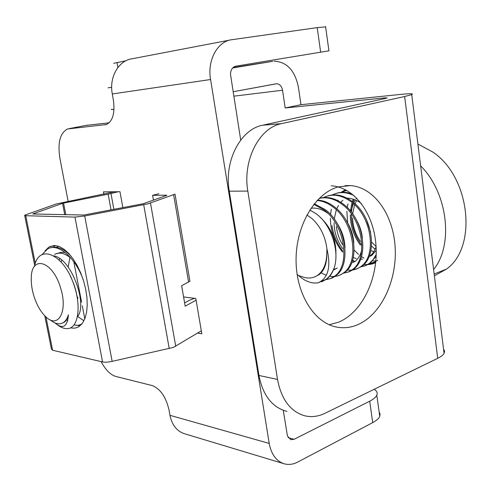 <?xml version="1.0" encoding="UTF-8"?>
<svg xmlns="http://www.w3.org/2000/svg" width="491" height="491" viewBox="0 0 491 491"><rect width="100%" height="100%" fill="white"/><g stroke="black" fill="none" stroke-linecap="round" stroke-linejoin="round"><path stroke-width="0.74" d="M183.585 296.938L195.799 298.485L201.832 333.812L197.578 333.088M103.877 194.197L103.441 191.858L119.957 191.711L122.848 207.638M101.091 361.603C105.528 369.876 110.481 374.836 115.962 376.499L152.278 385.582C160.293 388.786 165.866 396.851 168.984 409.77L169.978 415.325L269.221 443.428L269.504 444.975C271.75 454.801 276.464 461.018 283.645 463.627C288.242 465.057 292.918 464.541 297.675 462.08L372.712 422.61C376.48 420.597 378.825 418.51 379.746 416.343L380.071 414.03L379.126 411.894M229.806 40.09L132.232 58.742C119.203 60.258 109.518 76.093 112.028 92.394L113.403 100.219C115.09 113.071 112.789 121.167 106.486 124.505L67.457 128.998C60.049 133.043 57.527 142.777 59.884 158.206L68.126 201.298M86.244 125.365L109.174 122.805M125.825 60.792L113.66 63.314M325.607 26.87L317.204 27.619L231.672 39.728C218.01 41.226 207.724 59.123 210.295 77.731L269.221 443.428M328.939 50.819L235.809 66.181C232.489 67.052 230.715 69.759 230.488 74.288L240.707 140.045M283.264 410.304L287.444 436.033L290.782 439.666L294.109 439.298L369.705 401.19C373.498 399.251 375.861 397.25 376.806 395.181C377.745 392.904 376.867 390.94 374.185 389.289M169.978 415.325L170.26 416.699C172.464 425.464 177.048 431.092 183.996 433.584L184.677 433.786M329.154 324.723L338.606 322.176C361.83 312.583 377.775 279.655 376.106 247.372C374.608 215.07 355.441 187.372 331.222 185.782C355.441 187.372 374.608 215.07 376.106 247.372C377.775 279.655 361.83 312.583 338.606 322.176L329.154 324.723M338.146 186.93C315.32 193.215 296.239 224.847 296.067 259.193C295.705 293.55 314.185 323.023 336.734 327.098C343.786 328.411 350.721 327.638 357.552 324.778C380.844 314.927 396.845 281.325 395.206 248.403C393.751 215.463 374.59 187.212 350.298 185.58L338.146 186.93C315.32 193.215 296.239 224.847 296.067 259.193C295.705 293.55 314.185 323.023 336.734 327.098C343.786 328.411 350.721 327.638 357.552 324.778C380.844 314.927 396.845 281.325 395.206 248.403C393.751 215.463 374.59 187.212 350.298 185.58L338.146 186.93M375.738 261.936C372.153 263.931 368.287 264.778 364.126 264.483L363.856 264.465M353.845 261.415L352.428 260.623M342.669 252.233C334.69 242.413 330.59 231.101 330.369 218.305M330.541 214.506L331.357 209.111M341.392 192.141L345.443 189.747M162.816 394.463L165.025 398.219L162.816 394.463M437.727 358.307C440.979 356.705 443.097 355.067 444.079 353.385L444.607 351.114L443.539 349.033L444.607 351.114L444.079 353.385C443.097 355.067 440.979 356.705 437.727 358.307L324.833 413.348C317.855 416.712 310.871 417.454 303.898 415.57C290.034 411.01 281.239 398.968 277.513 379.433C281.239 398.968 290.034 411.01 303.898 415.57C310.871 417.454 317.855 416.712 324.833 413.348L437.727 358.307L404.652 96.518L281.515 123.64C259.297 127.642 242.419 160.336 247.82 191.091L277.513 379.433L258.953 375.462L277.513 379.433L247.82 191.091C242.419 160.336 259.297 127.642 281.515 123.64L262.685 125.211L281.515 123.64L404.652 96.518L411.728 94.616L404.652 96.518L437.727 358.307M286.947 411.36L285.24 410.936C271.437 406.413 262.673 394.592 258.953 375.462L229.272 191.189C223.871 161.134 240.596 129.158 262.685 125.211L385.367 98.458L262.685 125.211C240.596 129.158 223.871 161.134 229.272 191.189L258.953 375.462C262.673 394.592 271.437 406.413 285.24 410.936L286.947 411.36M400.638 94.407C410.304 93.443 413.999 93.511 411.728 94.616L444.079 353.385L411.728 94.616C413.999 93.511 410.304 93.443 400.638 94.407L300.965 104.681L285.173 107.959L384.57 97.899L387.227 97.961L385.367 98.458L387.227 97.961L384.57 97.899L384.662 98.611L384.57 97.899L285.173 107.959L282.546 90.234L285.173 107.959L300.965 104.681L400.638 94.407M298.418 87.189L300.965 104.681L298.418 87.189C294.974 70.538 286.885 61.86 274.156 61.166C286.885 61.86 294.974 70.538 298.418 87.189M272.683 61.338L232.666 67.954L272.683 61.338L233.053 67.568L272.683 61.338M276.04 83.814L276.574 83.752C279.686 83.961 281.674 86.121 282.546 90.234L233.796 96.181L282.546 90.234C281.674 86.121 279.686 83.961 276.574 83.752L233.102 91.762L276.04 83.814M111.678 87.33L108.088 87.815L111.678 87.33M114.022 109.389C111.494 109.616 110.8 109.548 111.93 109.174C110.8 109.548 111.494 109.616 114.022 109.389M343.952 191.134L345.965 190.017M347.677 223.153L346.873 211.271M347.247 207.533L347.953 203.906M353.36 238.896L353.097 238.411M375.664 262.66C371.988 264.385 368.06 264.974 363.892 264.428M354.189 261.077L352.587 260.113M342.736 251.061C337.004 243.659 333.407 235.189 331.953 225.633M375.106 249.225L371.515 246.016M375.83 260.979L372.761 260.899M363.929 258.088L361.468 256.609M358.467 254.356L354.14 250.097M375.756 261.789L369.109 263.587M377.751 260.285L373.375 262.765L368.649 263.913M376.137 256.29L369.833 263.434L365.795 265.563L360.725 266.644M376.198 254.467L373.246 259.481L369.416 263.354L365.022 265.846L360.259 266.981M327.785 195.884C335.709 193.503 343.835 195.35 352.17 201.433C373.025 216.23 378.002 255.394 362.02 266.079L357.319 268.694L352.207 269.749M323.489 197.548C332.125 193.374 341.325 194.78 351.077 201.764C371.939 216.586 376.928 255.786 360.953 266.472C356.889 269.516 352.354 270.676 347.333 269.964M319.138 198.425C327.012 196.124 335.083 198.02 343.362 204.127C364.248 219.084 369.349 258.548 353.434 269.24C350.427 271.523 347.131 272.744 343.559 272.904M319.125 198.438C326.736 196.652 334.445 198.659 342.252 204.465C363.144 219.446 368.262 258.941 352.354 269.639L347.91 272.167L343.08 273.26M317.487 200.107C323.33 200.414 328.97 202.66 334.408 206.864C355.331 221.987 360.56 261.746 344.719 272.45L339.502 275.255M317.131 200.481C322.728 200.96 328.111 203.2 333.279 207.208C354.207 222.355 359.449 262.151 343.62 272.855C339.49 275.985 334.85 277.108 329.7 276.224M326.214 275.304L321.108 272.836M314.271 203.783L325.306 209.645C346.259 224.939 351.624 264.999 335.856 275.709C332.892 277.992 329.639 279.207 326.098 279.342M313.829 204.342L324.158 209.995C345.118 225.308 350.494 265.41 334.739 276.126L330.357 278.642L325.588 279.717M371.675 242.198L376.057 246.519M361.892 245.383C354.883 236.208 351.36 225.713 351.31 213.904M351.366 212.161L352.606 203.869M353.084 202.151L354.017 199.45M360.412 245.113C353.87 236.245 350.5 226.191 350.298 214.966M350.464 211.038L351.808 203.391M352.36 201.574L353.244 199.186M345.013 190.821L346.621 190.373M325.693 223.798L325.674 222.975M340.84 192.411L346.738 190.434M336.464 193.337C341.239 191.785 346.401 191.963 351.949 193.871M332.229 194.958C338.772 191.668 346.008 191.852 353.95 195.504M434.382 275.813L446.485 269.074C477.639 247.366 470.304 177.104 432.872 152.081L417.909 144.041M433.596 269.534C453.844 245.083 447.774 192.65 420.64 165.866M297.123 274.549L299.037 275.739L302.499 276.85C308.287 278.9 313.473 278.268 318.058 274.96C323.606 270.553 326.509 263.483 326.773 253.749L326.945 248.992C325.33 236.337 320.31 226.167 311.889 218.477L306.893 214.984M297.123 274.579L299.037 275.739M334.15 267.988C332.542 272.701 330.112 276.384 326.853 279.029L326.196 279.269C329.633 276.611 332.284 272.849 334.15 267.988C339.84 251.564 331.493 224.939 316.327 213.892L309.815 209.995M326.945 248.992C331.167 267.018 328.184 278.311 317.996 282.865C311.355 283.73 304.801 281.214 298.332 275.334M326.196 279.269L317.996 282.865M326.853 279.029L321.771 281.803M318.831 274.868L318.223 274.899M335.108 268.792L333.426 269.915M325.686 223.786L325.717 223.031M337.642 200.494L338.213 200.187M347.039 198.137C352.016 198.29 356.804 200.07 361.401 203.489M376.075 246.795C374.682 250.876 372.516 254.056 369.588 256.32L368.919 256.793M362.487 259.162L360.56 259.254M356.227 258.604L353.262 257.493M342.761 248.734C337.17 241.161 334.267 232.525 334.064 222.822M334.236 219.017L336.243 210.087M336.752 208.828L338.471 205.49M340.797 202.31L342.853 200.254M350.967 211.658L353.317 203.612M353.741 202.697L355.312 199.954M356.122 198.794L356.693 198.057M326.773 253.749C326.945 263.323 324.459 270.24 319.316 274.506L314.848 276.826M320.506 217.581C331.13 227.707 336.261 240.013 335.899 254.491M310.963 208.258C316.683 207.552 322.366 209.276 328.025 213.438M336.286 222.036C341.779 230.009 344.688 238.571 345.001 247.722M337.323 267.988L333.328 270.154M346.302 220.674C350.758 227.64 353.262 235.042 353.815 242.892M356.263 219.661C359.615 225.412 361.658 231.457 362.383 237.797M361.658 250.428C360.369 255.326 358.074 259.076 354.772 261.678L352.618 262.458M366.28 219.262L370.619 232.145M335.942 250.152L335.531 249.575M327.847 227.112L327.792 225.854M376.204 250.379L371.669 255.565L369.588 256.32M342.466 244.555C339.128 238.951 337.102 232.912 336.378 226.425M373.743 251.736L370.858 250.557M360.437 241.443C355.509 234.483 352.876 226.658 352.544 217.961M352.648 213.873L354.484 205.134M354.993 203.802L356.595 200.537M60.675 288.223C52.936 260.813 31.271 254.51 31.277 278.047C31.099 283.589 31.933 289.469 33.787 295.686C36.745 305.089 40.87 312.233 46.16 317.125C58.343 328.89 68.028 311.177 60.675 288.223M57.87 325.195C61.805 328.025 65.493 329.111 68.955 328.461C78.388 326.546 81.402 305.488 73.742 284.344C63.855 254.234 38.814 243.076 34.413 266.503M41.968 254.712L47.553 248.998C57.742 242.56 75.031 257.1 83.126 279.422M50.8 247.795C57.208 245.856 64.082 248.802 71.422 256.621M56.753 247.329L58.343 246.181M82.169 323.581C79.818 325.355 77.105 325.76 74.031 324.797M67.697 320.997L66.856 320.23M81.641 324.226L80.444 324.612M83.936 320.74L77.412 316.394M77.959 298.264L76.909 295.987M50.125 319.801C55.274 324.115 59.816 324.944 63.75 322.299C65.812 320.77 67.371 318.272 68.427 314.792C67.414 326.767 62.983 329.529 55.133 323.09M68.427 314.792C67.648 318.168 66.365 320.574 64.573 322.022L62.124 323.225M53.832 255.866C71.962 258.757 87.92 305.678 77.332 316.781M57.496 253.608C59.822 252.294 62.486 252 65.493 252.73M68.875 254.031L69.575 254.406M61.105 262.022L61.663 260.077M70.501 276.482C74.049 283.632 76.326 290.942 77.339 298.418M54.679 254.393C59.521 251.84 65.045 253.203 71.244 258.481M59.196 260.04L59.755 258.634M68.151 267.086L69.955 257.388M70.618 327.81L71.207 327.939C74.331 328.54 77.136 327.933 79.616 326.128L82.684 322.875L85.041 318.205L86.582 312.282L87.232 305.322L86.956 297.601L85.753 289.426L83.666 281.134L80.782 273.07L77.222 265.57L73.141 258.941L68.697 253.442L64.088 249.287L59.497 246.617L55.102 245.518L49.168 246.85L45.049 250.827M80.015 325.815L76.848 325.3M114.329 191.76L56.201 203.986L24.654 215.211L25.741 215.715L74.951 217.102L84.71 215.979L148.03 203.808L175.005 194.129L189.913 281.196L181.645 285.707L185.181 306.163L196.093 300.185M44.761 315.799L51.402 349.009L52.611 350.249L102.564 361.947C104.914 362.413 108.112 362.223 112.157 361.364L173.384 347.407L201.322 330.824M118.423 191.723L108.149 194.178L62.566 203.305L32.762 213.978L83.875 215.033L143.108 203.771L166.762 195.4M194.553 298.325L189.489 300.259L184.616 302.904M53.396 247.225L55.287 245.531M189.778 280.404L189.913 281.196M158.851 193.718L152.591 195.35L166.719 195.166M153.431 200.132L152.591 195.35M69.213 128.605L87.539 125.119M104.853 124.886L106.001 124.659M117.018 62.467L117.908 67.494M317.204 27.619L320.666 52.23M372.712 422.61L369.705 401.19M288.266 437.714L294.109 439.298M112.279 93.965L210.547 79.524M247.82 191.091L229.272 191.189L247.82 191.091M150.498 203.065L175.723 346.302M110.997 193.552L113.887 209.338M108.149 194.178L111.034 209.884M62.566 203.305L64.769 214.782M73.816 261.789L81.592 302.192M82.292 305.838L84.796 318.837M63.554 203.053L65.819 214.806M25.741 215.715L35.284 263.489M45.964 316.947L52.611 350.249M74.951 217.102L102.564 361.947M84.71 215.979L112.157 361.364M143.71 204.772L169.229 348.628M173.636 194.786L188.618 282.141M328.945 50.855L325.57 26.588M376.806 395.181L379.746 416.343M183.996 433.584L283.645 463.627M350.298 185.58L345.081 185.635L350.298 185.58M346.302 190.195L344.756 190.649M370.466 262.967L369.416 263.354M362.02 266.079L360.953 266.472M353.434 269.24L352.354 269.639M344.719 272.45L343.62 272.855M335.856 275.709L334.739 276.12M446.485 269.074L434.161 274.033M319.316 274.506L318.058 274.96M64.573 322.022L63.75 322.299M24.728 215.574L34.689 265.41M54.157 245.488L49.168 246.85"/></g></svg>
